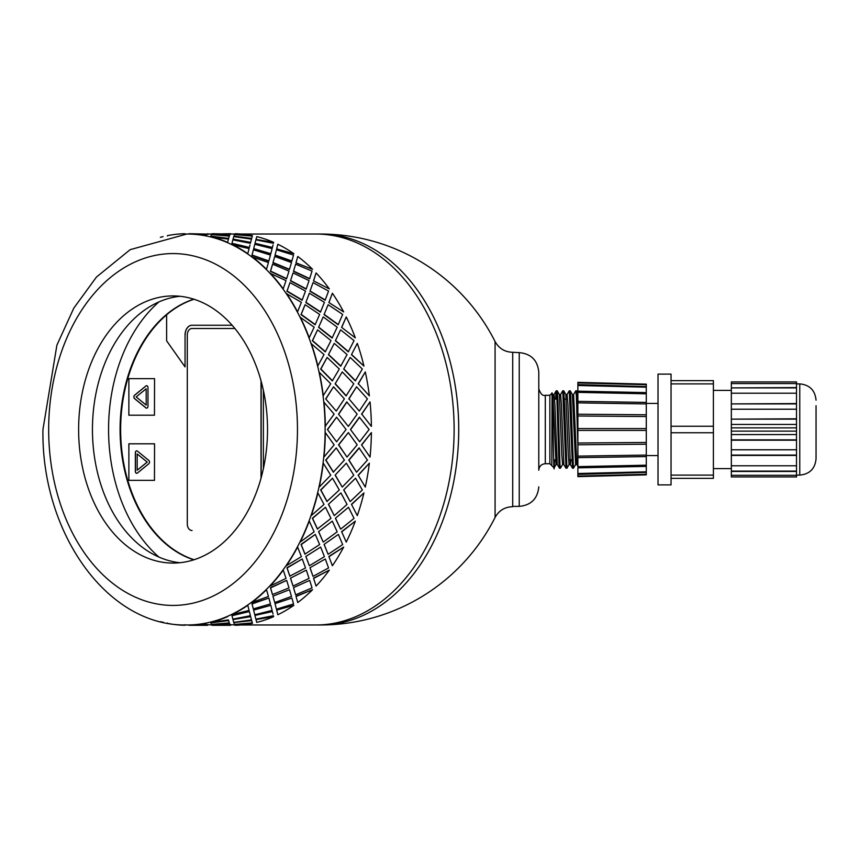 <?xml version="1.0" encoding="UTF-8"?>
<svg xmlns="http://www.w3.org/2000/svg" width="859" height="859" viewBox="0 0 859 859"><rect width="100%" height="100%" fill="white"/><g stroke="black" fill="none" stroke-linecap="round" stroke-linejoin="round"><path stroke-width="1.29" d="M336.245 411.074L325.711 398.92L336.245 411.074L344.373 398.866L333.528 386.786L325.948 398.866M338.51 414.167L348.367 426.429L357.172 414.135L346.768 401.958L338.51 414.167L348.367 426.429M350.451 429.5L359.631 441.794L369.112 429.5L359.395 417.227L350.451 429.5L359.631 441.794M357.172 444.865L348.367 432.571L338.51 444.833L347.004 457.085L357.172 444.865M346.08 429.5L336.588 417.206L327.419 429.5L336.588 441.794L346.08 429.5M167.419 623.022L167.387 623.344A195.798 138.449 -90 0 0 184.717 625.277L184.728 624.944A195.476 138.224 -90 0 0 186.897 624.976A195.476 138.224 -90 0 0 189.066 624.944L189.066 625.277A195.798 138.449 -90 0 0 206.407 623.344L206.375 623.022A195.476 138.224 -90 0 0 210.659 622.056L210.702 622.378A195.798 138.449 -90 0 0 227.603 616.644L227.538 616.332A195.476 138.224 -90 0 0 231.662 614.432L231.737 614.743A195.798 138.449 -90 0 0 247.8 605.327L247.703 605.037A195.476 138.224 -90 0 0 251.569 602.256L251.676 602.535A195.798 138.449 -90 0 0 266.505 589.693L266.376 589.424A195.476 138.224 -90 0 0 269.887 585.817L270.027 586.074A195.798 138.449 -90 0 0 283.245 570.108L283.083 569.871A195.476 138.224 -90 0 0 286.154 565.533L286.315 565.759A195.798 138.449 -90 0 0 297.611 547.065L297.429 546.861A195.476 138.224 -90 0 0 299.974 541.9L300.167 542.083A195.798 138.449 -90 0 0 309.251 521.123L309.047 520.962A195.476 138.224 -90 0 0 311.022 515.497L311.226 515.636A195.798 138.449 -90 0 0 317.884 492.926L317.658 492.819A195.476 138.224 -90 0 0 319 486.978L319.226 487.074A195.798 138.449 -90 0 0 323.285 463.162L323.059 463.108A195.476 138.224 -90 0 0 323.736 457.042L323.961 457.085A195.798 138.449 -90 0 0 325.325 432.571L325.099 432.571A195.476 138.224 -90 0 0 325.099 426.429L334.13 414.135L323.736 401.958A195.476 138.224 -90 0 0 323.059 395.892L330.736 383.79L319 372.022A195.476 138.224 -90 0 0 317.658 366.181L324.015 354.574L311.022 343.503A195.476 138.224 -90 0 0 309.047 338.038L314.158 327.193L299.974 317.1A195.476 138.224 -90 0 0 297.429 312.139L301.391 302.336L286.154 293.467A195.476 138.224 -90 0 0 283.083 289.129L286.026 280.614L269.887 273.183A195.476 138.224 -90 0 0 266.376 269.576L268.448 262.553L251.569 256.744A195.476 138.224 -90 0 0 247.703 253.963L249.089 248.605L231.662 244.568A195.476 138.224 -90 0 0 227.538 242.667L228.43 239.113L210.659 236.944A195.476 138.224 -90 0 0 206.375 235.978L206.976 234.303L189.066 234.056A195.476 138.224 -90 0 0 186.897 234.024A195.476 138.224 -90 0 0 184.728 234.056L185.243 234.303M367.405 460.134L359.051 447.893L348.754 460.08L356.56 472.214L367.405 460.134M361.542 444.833L370.036 457.085L361.542 444.833L371.399 432.571A195.798 138.449 90 0 1 370.036 457.085M359.287 447.926L348.979 460.134L356.56 472.214M348.367 432.571L338.736 444.865L347.004 457.085M327.419 429.5L336.588 441.794M336.588 417.206L327.644 429.5M210.659 622.056A195.476 138.224 -90 0 0 227.538 616.332L227.603 616.644M189.066 624.944A195.476 138.224 -90 0 0 206.375 623.022L206.407 623.344M189.066 234.024L186.897 234.024L130.192 249.647L96.487 277.017L73.799 308.134L56.898 345.157L42.95 429.5C41.114 531.71 106.441 626.673 186.897 624.976L189.066 624.976M206.965 624.59L211.754 624.976M229.997 624.59L234.797 624.976M240.95 624.976L315.897 624.976A195.476 138.224 -90 0 0 454.121 429.5A195.476 138.224 -90 0 0 315.897 234.024L240.95 234.024M325.711 398.92L333.528 386.786M358.149 475.134L365.3 487.074L358.149 475.134L369.359 463.162L358.375 475.21M348.754 398.92L356.56 386.786L348.979 398.866L359.287 411.074L348.979 398.866M361.542 414.167L370.036 401.915L361.779 414.135L371.399 426.429L361.779 414.135M336.245 447.926L325.711 460.08L333.303 472.139L344.373 460.134L336.245 447.926L325.948 460.134L333.528 472.214M335.117 475.134L342.258 487.074L353.768 475.21L346.317 463.162L335.117 475.134L346.317 463.162M332.508 478.195L320.654 489.909L326.925 501.463L339.305 490.006L332.508 478.195L320.869 490.006L327.139 501.581M343.686 489.909L350.171 501.581L362.337 490.006L355.551 478.195L343.686 489.909L355.551 478.195M328.417 504.308L334.258 515.636L347.057 504.426L340.916 492.926L328.417 504.308L340.916 492.926M325.475 507.261L312.354 518.245L317.379 529.004L330.983 518.385L325.475 507.261L312.558 518.385L317.583 529.165M351.449 504.308L357.301 515.636L351.449 504.308L363.948 492.926L351.664 504.426M335.386 518.245L340.615 529.165L354.026 518.385L348.507 507.261L335.386 518.245L348.507 507.261M318.571 531.635L323.199 542.083L337.19 531.807L332.293 521.123L318.571 531.635L332.293 521.123M315.307 534.416L301.015 544.391L304.913 554.098L319.634 544.585L315.307 534.416L301.208 544.585L305.095 554.302M341.603 531.635L346.241 542.083L341.603 531.635L355.325 521.123L341.796 531.807M324.058 544.391L328.127 554.302L342.677 544.585L338.349 534.416L324.058 544.391L338.349 534.416M305.815 556.449L309.358 565.759L324.423 556.664L320.643 547.065L305.815 556.449L320.643 547.065M302.261 558.984L286.938 567.724L289.816 576.121L305.525 567.949L302.261 558.984L287.099 567.949L289.966 576.368M328.857 556.449L332.39 565.759L328.857 556.449L343.686 547.065L329.029 556.664M309.97 567.724L313.009 576.368L328.567 567.949L325.303 558.984L309.97 567.724L325.303 558.984M290.482 578.139L293.059 586.074L309.057 578.386L306.276 570.108L290.482 578.139L306.276 570.108M286.659 580.362L270.445 587.642L272.475 594.546L289.011 587.9L286.659 580.362L270.574 587.9L272.593 594.815M313.524 578.139L316.091 586.074L313.524 578.139L329.319 570.108L313.664 578.386M293.477 587.642L295.636 594.815L312.042 587.9L309.702 580.362L293.477 587.642L309.702 580.362M272.937 596.167L274.719 602.535L291.48 596.447L289.537 589.693L272.937 596.167L289.537 589.693M268.888 598.036L251.945 603.662L253.308 608.891L270.478 603.952L268.888 598.036L252.052 603.952L253.394 609.192M295.968 596.167L297.751 602.535L295.968 596.167L312.579 589.693L296.097 596.447M274.987 603.662L276.437 609.192L293.52 603.952L291.931 598.036L274.987 603.662L291.931 598.036M253.695 610.395L254.779 614.743L272.131 610.395L270.843 605.327L253.609 610.094L254.704 614.432M254.779 614.743L254.608 614.035M253.609 610.094L270.843 605.327M231.984 615.71L249.378 611.544L231.984 615.71L232.843 619.146L250.409 615.71L249.99 614.035M276.652 610.094L293.875 605.327L276.652 610.094L277.736 614.432M276.738 610.395L277.64 614.035M254.951 615.409L272.421 611.544L254.951 615.409M273.033 614.035L272.421 611.544M232.982 619.575L250.57 616.332L251.462 619.887L250.645 616.644L232.982 619.575M210.852 622.882L228.569 620.262L229.289 622.882L228.612 620.585L210.852 622.882L211.443 624.429L229.289 622.882M256.025 619.575L273.677 616.644L256.025 619.575M233.852 622.56L251.601 620.262L252.321 622.882L251.655 620.585L233.852 622.56M216.2 624.096L229.407 623.022L230.008 624.697L229.439 623.344L211.561 624.364M239.232 624.096L234.593 624.364M206.965 234.41L207.631 233.702L208.286 234.303M229.997 234.41L230.792 234.056M216.2 234.904L229.407 235.978L230.008 234.303L212.109 233.723L211.561 234.636M210.852 236.118L228.569 238.738L229.289 236.118L211.443 234.571L210.852 236.118L228.612 238.415L229.289 236.118M239.232 234.904L234.593 234.636M233.852 236.44L251.601 238.738L252.321 236.118L234.475 234.571L233.852 236.44M232.982 239.425L250.57 242.667L251.462 239.113L233.734 236.622L232.982 239.425M250.409 243.29L232.843 239.854L231.909 243.591L249.293 247.757L249.99 244.965M256.025 239.425L273.677 242.356L256.025 239.425M273.452 243.29L255.885 239.854L255.016 243.29L272.335 247.757L273.033 244.965M254.779 244.257L253.609 248.906L270.735 253.963L272.131 248.605L254.779 244.257L254.608 244.965M253.609 248.906L254.704 244.568M253.394 249.808L251.945 255.338L268.77 261.254L270.478 255.048L253.394 249.808L252.052 255.048L268.888 260.964M276.652 248.906L293.875 253.673L276.652 248.906L277.736 244.568M276.738 248.605L277.64 244.965M274.987 255.338L291.813 261.254L293.52 255.048L276.437 249.808L274.987 255.338L276.437 249.808M272.937 262.833L289.408 269.576L291.48 262.553L274.719 256.465L272.937 262.833L274.719 256.465M272.593 264.185L270.445 271.358L286.519 278.885L289.011 271.1L272.593 264.185L270.574 271.1L286.659 278.638M295.968 262.833L312.579 269.307L295.968 262.833L297.751 256.465L296.097 262.553M293.477 271.358L309.551 278.885L312.042 271.1L295.636 264.185L293.477 271.358L295.636 264.185M290.482 280.861L306.115 289.129L309.057 280.614L293.059 272.926L290.482 280.861L293.059 272.926M289.966 282.632L286.938 291.276L302.089 300.231L305.525 291.051L289.966 282.632L287.099 291.051L302.261 300.016M313.524 280.861L329.319 288.892L313.524 280.861L316.091 272.926L313.664 280.614M309.97 291.276L325.132 300.231L328.567 291.051L313.009 282.632L309.97 291.276L313.009 282.632M305.815 302.551L320.461 312.139L324.423 302.336L309.358 293.241L305.815 302.551L309.358 293.241M305.095 304.698L301.015 314.609L315.113 324.766L319.634 314.415L305.095 304.698L301.208 314.415L315.307 324.584M358.149 383.866L365.3 371.926L358.375 383.79L369.359 395.838L358.375 383.79M328.857 302.551L343.686 311.935L328.857 302.551L332.39 293.241L329.029 302.336M324.058 314.609L338.156 324.766L342.677 314.415L328.127 304.698L324.058 314.609L328.127 304.698M318.571 327.365L332.089 338.038L337.19 327.193L323.199 316.917L318.571 327.365L323.199 316.917M317.583 329.835L312.354 340.755L325.26 351.868L330.983 340.615L317.583 329.835L312.558 340.615L325.475 351.739M341.603 327.365L355.325 337.877L341.603 327.365L346.241 316.917L341.796 327.193M351.449 354.692L357.301 343.364L351.449 354.692L363.948 366.074L351.664 354.574M343.686 369.091L350.171 357.419L343.686 369.091L355.325 380.891L362.337 368.994L350.171 357.419M335.117 383.866L342.258 371.926L335.117 383.866L346.091 395.892L353.768 383.79L342.258 371.926M335.386 340.755L348.303 351.868L354.026 340.615L340.615 329.835L335.386 340.755L340.615 329.835M328.417 354.692L340.701 366.181L347.057 354.574L334.258 343.364L328.417 354.692L334.258 343.364M327.139 357.419L320.654 369.091L332.293 380.891L339.305 368.994L327.139 357.419L320.869 368.994L332.508 380.805M325.325 426.429A195.798 138.449 -90 0 0 323.961 401.915M323.285 395.838A195.798 138.449 -90 0 0 319.226 371.926M323.059 395.892A195.476 138.224 -90 0 0 319 372.022M335.343 383.79L346.317 395.838M343.911 368.994L355.551 380.805M328.632 354.574L340.916 366.074M335.59 340.615L348.507 351.739M357.301 343.364A195.798 138.449 90 0 1 363.948 366.074M347.004 401.915L338.736 414.135M359.287 411.074L367.405 398.866L356.56 386.786M359.631 417.206L350.687 429.5M370.036 401.915A195.798 138.449 90 0 1 371.399 426.429M317.884 366.074A195.798 138.449 -90 0 0 311.226 343.364M317.658 366.181A195.476 138.224 -90 0 0 311.022 343.503M318.764 327.193L332.293 337.877M324.24 314.415L338.349 324.584M365.3 371.926A195.798 138.449 90 0 1 369.359 395.838M309.251 337.877A195.798 138.449 -90 0 0 300.167 316.917M309.047 338.038A195.476 138.224 -90 0 0 299.974 317.1M305.997 302.336L320.643 311.935M310.131 291.051L325.303 300.016M297.611 311.935A195.798 138.449 -90 0 0 286.315 293.241M297.429 312.139A195.476 138.224 -90 0 0 286.154 293.467M290.632 280.614L306.276 288.892M293.617 271.1L309.702 278.638M346.241 316.917A195.798 138.449 90 0 1 355.325 337.877M283.245 288.892A195.798 138.449 -90 0 0 270.027 272.926M283.083 289.129A195.476 138.224 -90 0 0 269.887 273.183M273.055 262.553L289.537 269.307M275.095 255.048L291.931 260.964M332.39 293.241A195.798 138.449 90 0 1 343.686 311.935M266.505 269.307A195.798 138.449 -90 0 0 251.676 256.465M266.376 269.576A195.476 138.224 -90 0 0 251.569 256.744M253.695 248.605L270.843 253.673M255.016 243.29L272.421 247.456M316.091 272.926A195.798 138.449 90 0 1 329.319 288.892M273.677 242.356A195.798 138.449 90 0 0 256.766 236.622L256.079 239.113M250.57 242.667L251.462 239.113M251.601 238.738L252.321 236.118M247.8 253.673A195.798 138.449 -90 0 0 231.737 244.257M247.703 253.963A195.476 138.224 -90 0 0 231.662 244.568M231.984 243.29L249.378 247.456M233.036 239.113L250.645 242.356M233.895 236.118L251.655 238.415M297.751 256.465A195.798 138.449 90 0 1 312.579 269.307M252.471 235.656A195.798 138.449 90 0 0 235.141 233.723L234.614 234.303M229.407 235.978L230.008 234.303M230.126 234.41L230.663 233.702L212.237 234.024M210.659 236.944A195.476 138.224 -90 0 1 227.538 242.667L228.43 239.113M227.603 242.356A195.798 138.449 -90 0 0 210.702 236.622M211.582 234.303L229.439 235.656M212.237 233.702L230.148 234.088M277.811 244.257A195.798 138.449 90 0 1 293.875 253.673M207.105 234.088L189.195 233.702L207.094 234.41M189.066 234.056A195.476 138.224 -90 0 1 206.375 235.978L206.976 234.303M206.407 235.656A195.798 138.449 -90 0 0 189.066 233.723M184.717 233.723A195.798 138.449 -90 0 0 167.387 235.656L167.419 235.978M163.092 236.622A195.798 138.449 -90 0 0 160.332 237.342M160.332 621.658A195.798 138.449 -90 0 0 163.092 622.378L163.135 622.056M208.286 624.697L207.631 624.976M212.237 625.298L230.663 625.298L212.237 624.976M211.582 624.697L212.109 625.277L230.008 624.697M233.895 622.882L234.475 624.429L252.321 622.882M185.243 624.697L184.717 625.277M189.195 625.277L207.631 625.298L189.195 625.298M233.036 619.887L233.734 622.378L251.462 619.887M255.016 615.71L255.885 619.146L273.452 615.71M189.066 625.277L206.976 624.697M210.702 622.378L228.43 619.887M250.409 615.71L249.378 611.544M275.095 603.952L276.437 609.192M234.614 624.697L235.141 625.277A195.798 138.449 90 0 0 252.471 623.344M231.737 614.743L249.089 610.395L247.8 605.327M231.662 614.432A195.476 138.224 -90 0 0 247.703 605.037M273.055 596.447L274.719 602.535M293.617 587.9L295.636 594.815M256.079 619.887L256.766 622.378A195.798 138.449 90 0 0 273.677 616.644M251.676 602.535L268.448 596.447L266.505 589.693M251.569 602.256A195.476 138.224 -90 0 0 266.376 589.424M290.632 578.386L293.059 586.074M310.131 567.949L313.009 576.368M293.875 605.327A195.798 138.449 90 0 1 277.811 614.743M270.027 586.074L286.026 578.386L283.245 570.108M269.887 585.817A195.476 138.224 -90 0 0 283.083 569.871M305.997 556.664L309.358 565.759M324.24 544.585L328.127 554.302M312.579 589.693A195.798 138.449 90 0 1 297.751 602.535M286.315 565.759L301.391 556.664L297.611 547.065M286.154 565.533A195.476 138.224 -90 0 0 297.429 546.861M318.764 531.807L323.199 542.083M335.59 518.385L340.615 529.165M329.319 570.108A195.798 138.449 90 0 1 316.091 586.074M300.167 542.083L314.158 531.807L309.251 521.123M299.974 541.9A195.476 138.224 -90 0 0 309.047 520.962M328.632 504.426L334.258 515.636M343.911 490.006L350.171 501.581M343.686 547.065A195.798 138.449 90 0 1 332.39 565.759M311.226 515.636L324.015 504.426L317.884 492.926M311.022 515.497A195.476 138.224 -90 0 0 317.658 492.819M355.325 521.123A195.798 138.449 90 0 1 346.241 542.083M335.343 475.21L342.258 487.074M363.948 492.926A195.798 138.449 90 0 1 357.301 515.636M369.359 463.162A195.798 138.449 90 0 1 365.3 487.074M371.399 432.571L361.779 444.865M319.226 487.074L330.736 475.21L323.285 463.162M319 486.978A195.476 138.224 -90 0 0 323.059 463.108M323.961 457.085L334.13 444.865L325.325 432.571M323.736 457.042A195.476 138.224 -90 0 0 325.099 432.571M325.099 426.429A195.476 138.224 -90 0 0 323.736 401.958M179.982 296.291A133.575 94.447 -90 0 0 92.45 429.5A133.575 94.447 -90 0 0 179.982 562.709M173.078 563.074A133.575 94.447 -90 0 0 267.525 429.5A133.575 94.447 -90 0 0 173.078 295.925A133.575 94.447 -90 0 0 78.62 429.5A133.575 94.447 -90 0 0 173.078 563.074M193.801 559.81A133.575 94.447 90 0 1 120.088 429.5A133.575 94.447 90 0 1 193.801 299.19M158.958 301.906A149.863 105.968 -90 0 0 108.567 429.5A149.863 105.968 -90 0 0 158.958 557.094M234.883 328.503L191.911 328.503A6.518 4.606 -90 0 0 187.305 335.021L187.305 523.979A6.518 4.606 -90 0 0 191.911 530.497L192.051 530.497M261.168 381.321L261.168 477.679L261.168 381.321M166.625 314.856A133.575 94.447 -90 0 0 121.806 450.417A133.575 94.447 -90 0 0 194.08 559.724M146.148 388.773L146.234 405.061L146.148 388.773L136.173 396.922L146.148 405.061M146.653 408.143A1.954 1.385 90 0 1 146.009 407.885L134.648 398.619A1.954 1.385 90 0 1 134.648 395.226L146.009 385.959A1.954 1.385 90 0 1 146.653 385.691M145.912 407.885L134.562 398.619A1.954 1.385 90 0 1 134.562 395.226L145.912 385.959A1.954 1.385 90 0 1 146.61 385.691A1.954 1.385 90 0 1 147.984 387.645L147.984 406.2A1.954 1.385 90 0 1 146.61 408.154A1.954 1.385 90 0 1 145.912 407.885L146.009 407.885M154.459 378.647L128.871 378.647L128.871 415.198L154.459 415.198L154.556 378.647L154.459 415.198M148.779 463.774L137.419 473.041A1.954 1.385 90 0 1 136.731 473.309A1.954 1.385 90 0 1 135.346 471.355L135.346 452.8A1.954 1.385 90 0 1 136.731 450.846A1.954 1.385 90 0 1 137.419 451.115L148.779 460.381A1.954 1.385 90 0 1 148.779 463.774M136.774 473.309A1.954 1.385 90 0 1 135.443 471.355L135.443 452.8A1.954 1.385 90 0 1 136.774 450.857M154.459 443.802L128.871 443.802L128.871 480.353L154.459 480.353L154.556 443.802L154.459 480.353M194.037 299.254A133.575 94.447 -90 0 0 166.625 314.781L166.625 340.84L185.05 366.9L185.05 335.021A9.771 6.915 90 0 1 191.965 325.25L232.123 325.25M263.38 390.362L263.38 468.638M185.05 366.9L185.05 335.021M192.051 325.25A9.771 6.915 -90 0 0 185.147 335.021M137.193 453.939L147.254 462.078L137.193 470.227L147.168 462.078L137.193 453.939L137.193 470.227M261.029 478.184L261.029 380.816M512.716 506.381L519.233 506.381L519.233 352.619L512.716 352.287C504.791 352.061 498.907 348.475 495.074 341.538L495.074 517.462A195.476 195.476 0 0 1 320.504 624.976A195.476 138.224 -90 0 0 458.727 429.5A195.476 138.224 -90 0 0 320.504 234.024L315.897 234.024A195.476 138.224 -90 0 1 454.121 429.5A195.476 138.224 -90 0 1 315.897 624.976L320.504 624.976M512.716 352.287L512.716 506.713C504.791 506.939 498.907 510.525 495.074 517.462M572.524 468.219L573.447 468.219L570.784 396.783L570.269 390.866L569.27 390.781L572.524 468.219M573.576 394.549L575.788 390.781L576.325 395.859L577.882 446.272M577.882 412.728L576.969 391.908L576.765 390.824L575.798 390.781M575.659 464.451L573.458 468.219M566.006 468.219L566.94 468.219L564.599 405.04L563.729 390.824L562.752 390.781L566.006 468.219M567.058 394.549L569.27 390.781M569.141 464.44L566.94 468.209M555.537 399.199L556.192 390.824L556.868 397.824L558.919 462.41L559.434 468.144L560.412 468.219M560.551 394.56L562.752 390.791M562.624 464.451L560.422 468.219L559.961 464.504L557.91 400.208L557.394 391.683L557.212 390.824L556.235 390.781M559.445 468.176L557.341 464.494L556.063 464.494L552.852 394.549L552.047 393.154L551.811 465.664L554.109 467.919L554.366 459.801M557.287 464.451L554.882 404.439L554.087 394.506L552.831 394.506M563.837 464.494L562.57 464.494L561.775 454.561L559.37 394.56L557.212 390.824M563.858 464.494L561.399 404.449L560.605 394.506L559.338 394.506M570.913 459.801L570.376 464.494L569.087 464.494L568.293 454.551L565.834 394.506M570.376 464.494L567.917 404.439L567.123 394.506L565.856 394.506M577.882 466.244L576.84 464.44L575.605 464.494L572.405 394.549L570.247 390.824M576.84 464.44L573.619 394.506M551.811 394.947C552.691 375.694 553.54 492.776 554.366 464.461L554.603 459.801M556.696 394.603L556.471 399.199M553.647 459.801L555.515 459.801M569.828 459.801L571.826 459.801M576.346 459.801L577.882 459.801M549.857 395.29L545.304 395.29L545.304 463.71L549.857 463.71L549.857 395.29L551.811 393.336M545.304 463.71C541.342 464.096 539.173 466.265 538.786 470.227L538.786 372.162C537.627 360.286 531.109 353.768 519.233 352.619M796.508 476.938L796.508 475.317L731.342 475.317L731.342 476.938L796.508 476.938L731.342 476.938M731.342 475.317L731.342 471.43L796.508 471.43L796.508 475.317M796.508 383.565L796.508 381.933L731.342 381.933L731.342 383.565L796.508 383.565L796.508 424.443L731.342 424.443L731.342 431.132L796.508 431.132L796.508 471.43M796.508 431.132L796.508 427.868L731.342 427.868M796.508 424.443L796.508 427.868M713.399 478.366L671.051 478.366L713.399 478.366L713.399 475.113L671.051 475.113M671.051 383.887L713.399 383.887L713.399 380.634L671.051 380.634M713.399 383.887L713.399 426.247L671.051 426.247M671.051 432.753L713.399 432.753L713.399 426.247M713.399 432.753L713.399 475.113M671.051 381.171L671.051 484.884L658.015 484.884L658.015 374.116L671.051 374.116L671.051 381.171M796.508 465.782L731.342 465.782L731.342 471.097L796.508 471.097M731.342 465.782L731.342 455.42L796.508 455.42M796.508 449.783L731.342 449.783L731.342 455.087L796.508 455.087M731.342 449.783L731.342 440.195L796.508 440.195M796.508 434.557L731.342 434.557L731.342 439.862L796.508 439.862M731.342 434.557L731.342 431.132M731.342 424.443L731.342 419.138L796.508 419.138M731.342 419.138L796.508 418.805M731.342 418.805L731.342 409.217L796.508 409.217M731.342 409.217L731.342 403.913L796.508 403.913M731.342 403.913L796.508 403.58M731.342 403.58L731.342 393.218L796.508 393.218M731.342 393.218L731.342 387.903L796.508 387.903M731.342 387.903L796.508 387.57M731.342 383.565L731.342 387.57M731.342 381.933L796.508 381.933M646.29 455.56L658.015 455.56M796.508 475.113L799.761 475.113C809.65 474.147 815.084 468.713 816.05 458.824L816.05 405.716M713.399 468.595L731.342 468.595M577.892 391.156L646.301 392.606L577.882 391.274L577.882 392.359L577.882 382.352L577.882 382.921L646.29 384.714L646.29 384.145L646.29 387.194L577.882 385.487L577.882 384.918M646.29 386.614L577.892 384.617M577.882 428.577L646.29 428.577L646.29 465.191L577.882 466.641L577.882 392.359L646.29 393.809L646.29 387.194M577.892 467.844L646.301 466.394L646.29 471.806L577.882 473.513L577.882 467.726L646.29 466.394L646.29 465.191M646.29 471.806L646.29 474.855L646.29 474.286L577.882 476.079L577.882 476.648L577.882 474.082M646.29 402.431L577.882 401.368L646.301 402.409L646.29 393.809M646.29 402.409L646.29 403.923L577.882 402.871M646.29 403.923L646.29 414.779L577.882 414.221M646.29 414.779L646.29 416.54L577.882 415.992M646.29 428.577L646.29 416.54M577.882 430.423L646.29 430.423M577.892 474.383L646.29 472.386M646.29 442.46L577.882 443.008M577.882 444.779L646.29 444.221M646.29 455.077L577.882 456.129M646.301 456.591L577.882 457.643L646.29 456.569M48.695 426.429A195.476 138.224 -90 0 0 48.673 429.5A195.476 138.224 -90 0 0 48.695 432.571M48.673 429.5A175.923 124.394 -90 0 0 235.269 581.854A175.923 124.394 -90 0 0 235.269 277.146A175.923 124.394 -90 0 0 48.673 429.5M799.761 475.113L799.761 383.887C809.65 384.853 815.084 390.287 816.05 400.176M234.797 234.024L230.663 234.024M211.754 234.024L207.631 234.024M495.063 341.538A195.476 195.476 0 0 0 320.504 234.024M573.629 394.506L572.373 394.506M556.192 390.824L554.034 394.56M565.963 468.176L563.805 464.451M572.481 468.176L570.322 464.44M556.117 464.44L554.109 467.908M565.888 394.56L563.729 390.824M577.882 392.756L576.765 390.824M566.371 399.199L564.374 399.199M549.857 463.71L551.811 465.664M545.304 395.29C542.759 396.171 540.579 393.991 538.786 388.773M519.233 506.381C531.109 505.232 537.627 498.714 538.786 486.838M658.015 403.44L646.29 403.44M799.761 383.887L796.508 383.887M731.342 390.405L713.399 390.405M646.312 474.855L577.892 476.638M646.312 384.145L577.892 382.362"/></g></svg>
